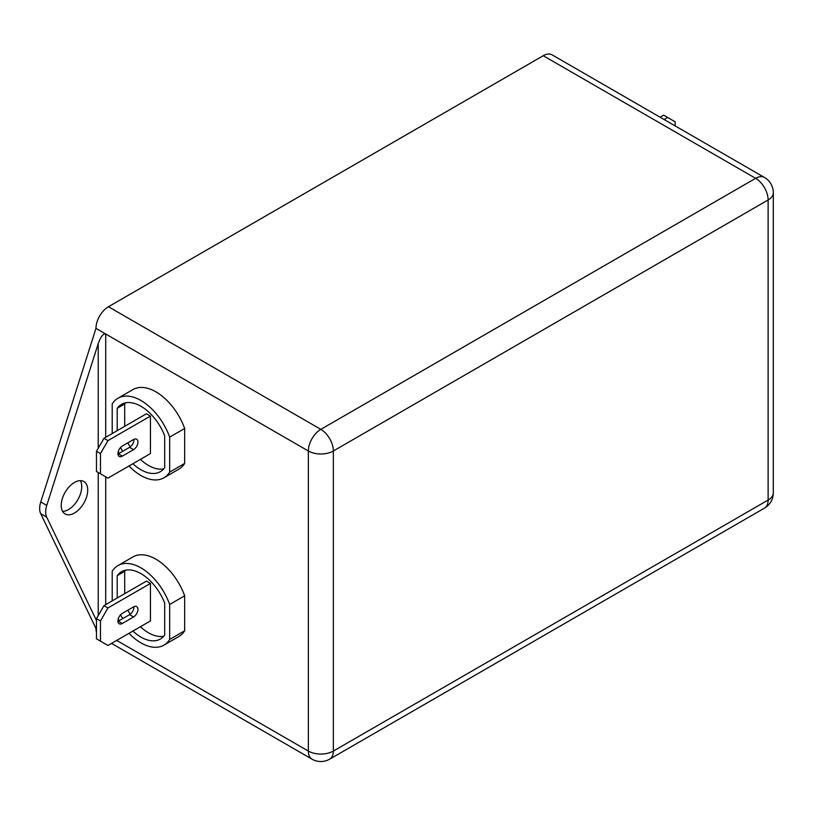 <?xml version="1.0" encoding="UTF-8"?>
<svg xmlns="http://www.w3.org/2000/svg" width="814" height="814" viewBox="0 0 814 814"><rect width="100%" height="100%" fill="white"/><g stroke="black" fill="none" stroke-linecap="round" stroke-linejoin="round"><path stroke-width="1.22" d="M80.352 480.647A18.732 10.816 -60 0 1 68.478 509.574A18.732 10.816 -60 0 1 62.607 511.375M74.481 482.448A18.732 10.816 -60 0 1 83.842 481.522A18.732 10.816 -60 0 1 86.711 496.53A18.732 10.816 -60 0 1 74.481 513.034A18.732 10.816 -60 0 1 65.11 513.96A18.732 10.816 -60 0 1 62.24 498.951A18.732 10.816 -60 0 1 74.481 482.448M132.896 631.074A38.869 22.446 -120 0 0 140.944 637.097A38.869 22.446 -120 0 0 160.378 639.031A38.869 22.446 -120 0 0 164.682 635.073L164.682 603.072A38.869 22.446 -120 0 0 121.51 571.703A38.869 22.446 -120 0 0 117.206 575.661L117.206 598.005M140.395 626.739A38.869 22.446 -120 0 0 148.443 632.773A38.869 22.446 -120 0 0 163.767 636.233M128.978 633.333A45.94 26.526 -120 0 0 163.909 645.146A45.94 26.526 -120 0 0 169.678 639.448L169.678 604.466A45.94 26.526 -120 0 0 140.944 567.857A45.94 26.526 -120 0 0 117.969 565.577A45.94 26.526 -120 0 0 112.21 571.286L112.21 600.895M163.909 645.146L178.907 636.487A45.94 26.526 -120 0 0 184.666 630.789L184.666 595.807A45.94 26.526 -120 0 0 155.932 559.198A45.94 26.526 -120 0 0 132.967 556.918L117.969 565.577M132.896 463.726A38.869 22.446 -120 0 0 140.944 469.749A38.869 22.446 -120 0 0 160.378 471.682A38.869 22.446 -120 0 0 164.682 467.724L164.682 435.724A38.869 22.446 -120 0 0 121.51 404.355A38.869 22.446 -120 0 0 117.206 408.313L117.206 430.657M140.395 459.391A38.869 22.446 -120 0 0 148.443 465.425A38.869 22.446 -120 0 0 163.767 468.884M128.978 465.984A45.94 26.526 -120 0 0 163.909 477.798A45.94 26.526 -120 0 0 169.678 472.1L169.678 437.118A45.94 26.526 -120 0 0 140.944 400.508A45.94 26.526 -120 0 0 117.969 398.229A45.94 26.526 -120 0 0 112.21 403.937L112.21 433.547M163.909 477.798L178.907 469.139A45.94 26.526 -120 0 0 184.666 463.441L184.666 428.459A45.94 26.526 -120 0 0 155.932 391.849A45.94 26.526 -120 0 0 132.967 389.58L117.969 398.229M125.621 570.166A38.869 22.446 -120 0 0 124.705 571.326L124.705 593.681M127.849 610.174A38.869 22.446 -120 0 0 130.199 614.255M150.437 583.435L146.439 581.125L103.958 605.647L107.957 607.956L150.437 583.435L150.437 620.94L107.957 645.471L100.468 641.137L100.468 620.94L96.469 618.64L96.469 638.827L100.468 641.137M125.621 402.818A38.869 22.446 -120 0 0 124.705 403.978L124.705 426.333M127.849 442.836A38.869 22.446 -120 0 0 130.199 446.906M150.437 416.086L146.439 413.777L103.958 438.308L107.957 440.608L150.437 416.086L150.437 453.591L107.957 478.123L100.468 473.789L100.468 453.591L96.469 451.292L96.469 471.489L100.468 473.789M96.469 632.193A17.664 10.206 -60 0 1 95.971 628.449L40.7 513.675A17.664 10.206 -60 0 1 40.761 501.963L95.971 328.378A17.664 10.206 -60 0 1 108.455 306.736L543.243 55.718A17.664 10.206 -60 0 1 552.075 54.843L764.468 177.462A17.664 10.206 120 0 0 755.636 178.337L543.243 55.718M675.172 125.916L675.172 121.795L663.675 115.15L660.103 117.216M667.673 117.46L664.102 119.526M169.678 472.1L184.666 463.441M118.223 451.699A45.94 26.526 -120 0 0 119.19 453.317M169.678 437.118L184.666 428.459M120.533 447.497A38.869 22.446 -120 0 0 122.731 451.271M124.705 403.978L117.206 408.313M133.567 439.529L122.324 446.021A6.186 3.571 120 0 0 118.284 451.475A6.186 3.571 120 0 0 119.231 456.43A6.186 3.571 120 0 0 122.324 456.125L133.567 449.633A6.186 3.571 120 0 0 137.607 444.179A6.186 3.571 120 0 0 136.66 439.224A6.186 3.571 120 0 0 133.567 439.529M107.957 440.608L100.468 453.591M117.969 453.998A6.186 3.571 120 0 0 118.325 453.815L129.579 447.324A6.186 3.571 120 0 0 133.934 439.336M96.469 451.292L103.958 438.308M169.678 639.448L184.666 630.789M118.223 619.047A45.94 26.526 -120 0 0 119.19 620.665M169.678 604.466L184.666 595.807M120.533 614.845A38.869 22.446 -120 0 0 122.731 618.62M124.705 571.326L117.206 575.661M133.567 606.878L122.324 613.369A6.186 3.571 120 0 0 118.284 618.823A6.186 3.571 120 0 0 119.231 623.778A6.186 3.571 120 0 0 122.324 623.463L133.567 616.971A6.186 3.571 120 0 0 137.607 611.528A6.186 3.571 120 0 0 136.66 606.572A6.186 3.571 120 0 0 133.567 606.878M107.957 607.956L100.468 620.94M117.969 621.347A6.186 3.571 120 0 0 118.325 621.163L129.579 614.672A6.186 3.571 120 0 0 133.934 606.684M96.469 618.64L103.958 605.647M96.469 620.492L46.693 517.134L40.7 513.675M40.761 501.963L46.754 505.433L98.219 343.62C100.712 336.65 103.215 333.445 105.708 334.005L95.971 328.378M46.754 505.433A17.664 10.206 120 0 0 46.693 517.134M116.707 640.414L308.353 751.068L308.353 450.997L105.708 334.005L105.708 437.291M105.708 476.821L105.708 604.639M108.455 306.736L320.848 429.354L755.636 178.337A17.664 10.206 -120 0 1 768.121 199.979L333.343 450.997L333.343 751.068L768.121 500.05L768.121 199.979A17.664 10.206 0 0 0 773.3 192.765A17.664 17.664 0 0 0 764.468 177.462M129.579 447.324L133.567 449.633M118.325 453.815L122.324 456.125M129.579 614.672L133.567 616.971M118.325 621.163L122.324 623.463M98.219 615.608L98.219 472.496M98.219 448.26L98.219 343.62M329.69 759.157A17.664 10.206 -120 0 0 333.343 751.068A17.664 10.206 0 0 1 308.353 751.068A17.664 10.206 120 0 0 312.016 759.157A17.664 17.664 0 0 0 329.69 759.157L764.468 508.139A17.664 10.206 -120 0 0 768.121 500.05A17.664 10.206 0 0 0 773.3 492.836L773.3 192.765M333.343 450.997A17.664 10.206 -120 0 0 320.848 429.354A17.664 10.206 -60 0 0 308.353 450.997A17.664 10.206 0 0 0 333.343 450.997M764.468 508.139A17.664 17.664 0 0 0 773.3 492.836M312.016 759.157L111.528 643.406"/></g></svg>

